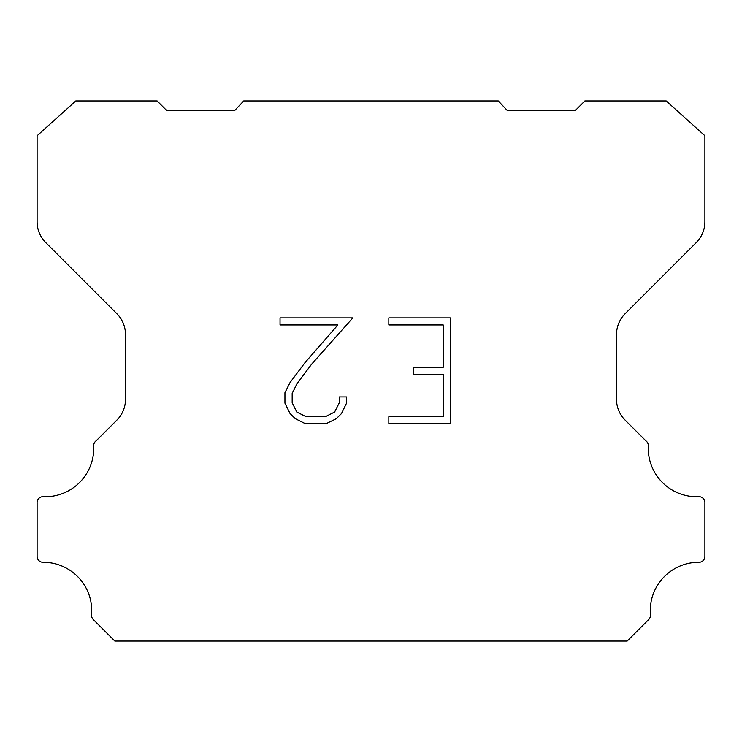 <?xml version="1.0" encoding="UTF-8"?>
<svg xmlns="http://www.w3.org/2000/svg" width="742" height="742" viewBox="0 0 742 742"><rect width="100%" height="100%" fill="white"/><g stroke="black" fill="none" stroke-linecap="round" stroke-linejoin="round"><path stroke-width="1.11" d="M443.215 416.716L443.215 374.367L413.582 374.367L413.582 367.309L443.215 367.309L443.215 324.959L388.836 324.959L388.836 317.901L450.273 317.901L450.273 423.775L388.836 423.775L388.836 416.716L443.215 416.716M346.486 396.924L346.486 403.277L341.45 413.609L336.219 418.748L325.877 423.775L305.546 423.775L295.279 418.664L290.039 413.498L284.937 403.166L284.937 392.685L290.039 382.557L304.99 362.643L337.87 324.959L280.04 324.959L280.04 317.901L352.83 317.901L311.612 364.201L296.93 383.772L292.172 393.427L292.172 402.72L296.791 412.033L306.168 416.716L325.33 416.716L334.633 412.014L339.317 402.72L339.317 396.924L346.486 396.924M243.719 100.931L498.281 100.931L507.157 110.354L575.449 110.354L584.881 100.931L666.205 100.931L704.9 135.74L704.9 221.737A29.457 29.457 0 0 1 696.274 242.569L625.144 313.699A29.457 29.457 0 0 0 616.519 334.531L616.519 398.51A29.457 29.457 0 0 0 624.374 419.341L645.753 440.711A5.89 5.89 0 0 1 648.285 445.849A48.518 48.518 0 0 0 698.769 496.676A5.89 5.89 0 0 1 704.9 502.937L704.9 556.398A5.89 5.89 0 0 1 698.983 562.288A48.518 48.518 0 0 0 650.419 614.877A5.89 5.89 0 0 1 648.712 619.542L627.166 641.069L114.834 641.069L93.288 619.542A5.89 5.89 0 0 1 91.581 614.877A48.518 48.518 0 0 0 43.017 562.288A5.89 5.89 0 0 1 37.1 556.398L37.1 502.937A5.89 5.89 0 0 1 43.231 496.676A48.518 48.518 0 0 0 93.715 445.849A5.89 5.89 0 0 1 96.247 440.711L117.626 419.341A29.457 29.457 0 0 0 125.481 398.51L125.481 334.531A29.457 29.457 0 0 0 116.856 313.699L45.726 242.569A29.457 29.457 0 0 1 37.1 221.737L37.1 135.74L75.795 100.931L157.119 100.931L166.551 110.354L234.843 110.354L243.719 100.931"/></g></svg>
